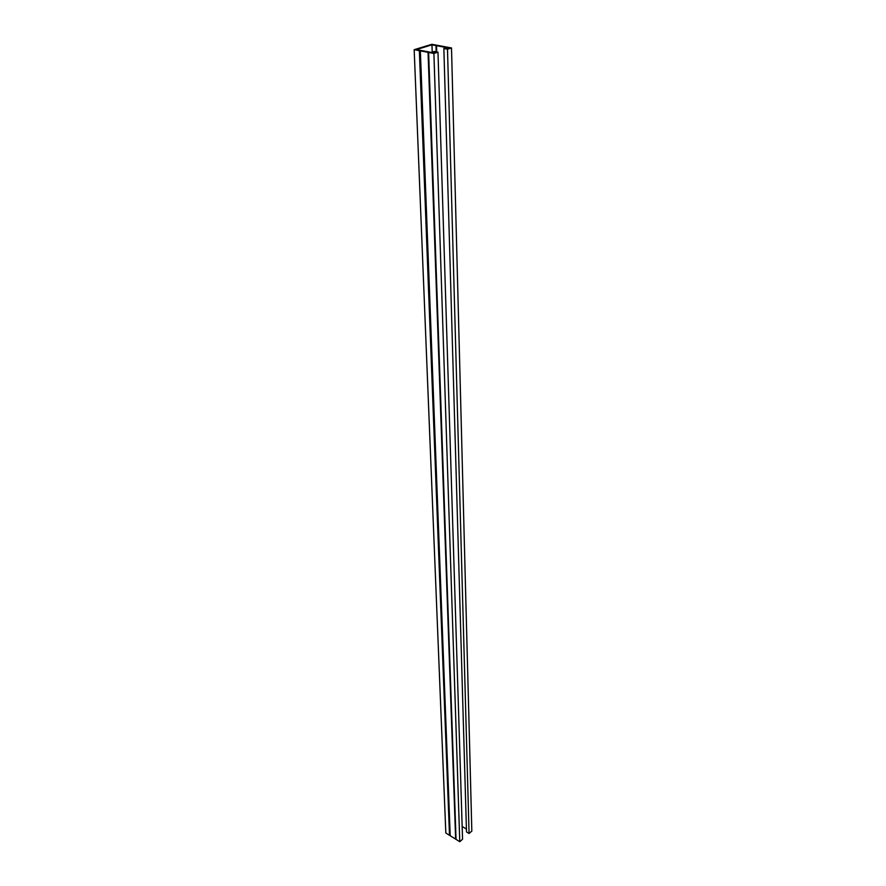 <?xml version="1.0" encoding="UTF-8"?>
<svg xmlns="http://www.w3.org/2000/svg" width="886" height="886" viewBox="0 0 886 886"><rect width="100%" height="100%" fill="white"/><g stroke="black" fill="none" stroke-linecap="round" stroke-linejoin="round"><path stroke-width="1.33" d="M432.224 52.584L431.958 44.843L416.442 49.583L433.752 52.883L435.69 52.274L433.265 51.82L434.339 51.477L437.983 52.174L433.896 53.448L414.172 49.694L431.836 44.3L451.506 47.955L447.496 49.206L443.864 48.52L466.512 831.932L469.071 833.516L447.496 49.206M433.896 53.448L459.768 841.7L462.558 839.241L437.983 52.174M469.071 833.516L471.828 831.09L451.506 47.955M433.265 51.82L433.298 52.795M431.958 44.843L449.235 48.054L443.864 48.52M459.768 841.7L445.824 832.995L414.172 49.694M462.16 826.439L466.424 829.063M436.189 51.831L435.99 45.596L436.145 51.82M445.193 47.301L445.215 48.254M419.355 50.679L449.501 835.288M428.625 52.44L456.046 839.374M445.126 47.301L445.149 48.243M444.196 47.224L444.229 48.409M436.521 45.795L436.709 51.931M420.285 50.757L450.154 835.487M420.352 50.757L450.199 835.509M428.049 52.23L455.637 838.898M428.093 52.241L455.67 838.931"/></g></svg>
